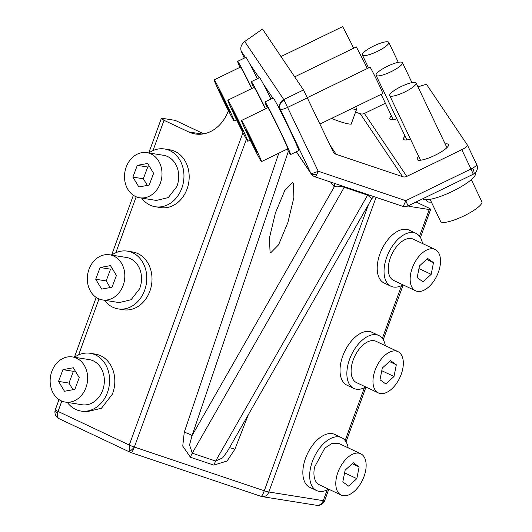 <?xml version="1.0" encoding="UTF-8"?>
<svg xmlns="http://www.w3.org/2000/svg" width="532" height="532" viewBox="0 0 532 532"><rect width="100%" height="100%" fill="white"/><g stroke="black" fill="none" stroke-linecap="round" stroke-linejoin="round"><path stroke-width="0.8" d="M331.616 118.377A14.623 1.955 20 0 0 351.725 123.81A14.623 1.955 20 0 0 351.619 123.397L351.519 123.244M355.556 112.159L360.237 113.728L402.611 176.684L336.231 154.346A5.486 5.347 146.1 0 1 333.158 151.633L303.499 89.968L262.495 29.054L244.7 41.509C241.295 44.362 240.125 47.574 241.196 51.139L244.288 58.121M402.611 176.684A5.486 5.347 146.1 0 0 406.774 176.405L461.789 149.678A7.315 1.616 -25.5 0 0 467.482 145.183A7.315 1.616 -25.5 0 0 467.455 145.136L426.451 84.222L417.959 86.849M360.237 113.728A5.486 5.347 146.1 0 0 364.393 113.449L406.774 176.405M385.401 103.255L364.393 113.449M391.419 115.876A17.37 3.837 -25.5 0 0 389.83 118.922A17.37 3.837 -25.5 0 0 392.842 119.647A17.37 3.837 -25.5 0 0 396.832 118.869M405.085 136.179A17.37 3.837 -25.5 0 0 403.502 139.231A17.37 3.837 -25.5 0 0 406.514 139.949A17.37 3.837 -25.5 0 0 410.498 139.178M418.757 156.488A17.37 3.837 -25.5 0 0 417.168 159.534A17.37 3.837 -25.5 0 0 420.18 160.258A17.37 3.837 -25.5 0 0 438.567 153.435A17.37 3.837 -25.5 0 0 448.523 144.591A17.37 3.837 -25.5 0 0 445.51 143.866A17.37 3.837 -25.5 0 0 445.158 143.899M316.926 174.27A7.315 4.037 155.3 0 1 310.721 173.053A7.315 1.616 -25.5 0 0 318.203 171.211L316.926 174.27C315.848 176.365 315.15 177.163 314.811 176.671M303.499 89.968L283.775 99.544L318.203 171.211L405.77 200.677A7.315 1.31 108.6 0 1 402.524 206.25L402.524 206.25A7.315 1.31 108.6 0 1 402.518 206.25A7.315 7.315 0 0 0 408.051 205.897L473.281 174.217A7.315 7.315 0 0 0 476.685 164.494A7.315 1.616 -25.5 0 0 476.659 164.448L467.495 145.229M228.388 110.623L228.341 110.749A36.562 29.825 -81 0 1 195.257 133.964A36.562 29.825 -81 0 1 188.614 131.903L164.016 120.299L161.322 118.463L162.726 118.383L175.261 120.378L203.756 133.825M61.812 401.088L58.055 411.429L129.269 445.038L129.289 451.389L130.327 452.32A7.315 7.315 0 0 0 131.111 452.632A7.315 1.31 -71.4 0 0 134.357 447.053L264.284 490.777L368.463 204.561M408.037 205.904A36.562 20.582 115.3 0 0 410.431 206.542L429.231 209.535A7.315 0.978 20 0 0 430.634 209.455A7.315 0.978 20 0 0 427.941 207.62L416.057 202.014M330.618 182.057L334.282 186.792A7.315 7.089 142.3 0 0 334.581 183.394M288.404 151.214L192.025 435.668L334.282 186.792C335.931 185.821 339.256 185.981 344.257 187.271L344.57 186.752M278.815 153.169L184.265 432.217C188.408 433.56 190.988 434.717 192.025 435.668L189.552 444.865L192.258 453.184L344.257 187.271L367.625 195.138L371.788 198.742L373.75 196.574M293.298 183.354L293.903 197.419L287.925 222.383L278.582 244.813L270.894 252.62L270.05 251.975L269.445 237.91L275.416 212.946L284.766 190.523L292.447 182.715L293.298 183.354M367.938 194.619A7.315 1.31 108.6 0 0 367.625 195.138L215.626 461.051L213.824 465.108L190.456 457.247A7.315 1.31 -71.4 0 1 192.258 453.184L215.626 461.051L222.562 457.939L227.25 451.608L371.788 198.742M229.019 448.124C228.966 447.492 230.921 447.871 234.891 449.247L248.364 414.667M471.325 179.67L481.866 201.781A22.849 5.047 154.5 0 1 453.557 220.221A22.849 5.047 154.5 0 1 440.609 221.445L430.069 199.334M475.182 172.887L475.362 173.272A29.253 6.457 154.5 0 1 439.126 196.88A29.253 6.457 154.5 0 1 422.754 198.755M407.838 83.783A14.623 3.232 154.5 0 1 416.124 82.999A14.623 3.232 154.5 0 1 398.002 94.802A14.623 3.232 154.5 0 1 389.723 95.587A14.623 3.232 154.5 0 1 407.838 83.783M431.359 202.047A22.849 5.047 154.5 0 1 426.937 201.143L426.265 199.733M394.172 63.474A14.623 3.232 154.5 0 1 402.451 62.69A14.623 3.232 154.5 0 1 384.337 74.493A14.623 3.232 154.5 0 1 376.051 75.278A14.623 3.232 154.5 0 1 394.172 63.474M380.5 43.172A14.623 3.232 154.5 0 1 388.786 42.387A14.623 3.232 154.5 0 1 370.664 54.191A14.623 3.232 154.5 0 1 362.378 54.976A14.623 3.232 154.5 0 1 380.5 43.172M252.481 143.986L256.71 152.046L255.712 149.093L246.263 130.027L252.481 143.986L253.139 143.667M247.26 132.98L247.699 132.767M255.067 146.819A22.849 0.732 -115.9 0 0 241.501 120.478A22.849 0.732 -115.9 0 0 247.899 135.254A22.849 0.732 -115.9 0 0 261.471 161.595A22.849 0.732 -115.9 0 0 255.067 146.819M261.471 161.595L287.765 148.82A22.849 0.732 -115.9 0 0 281.368 134.044A22.849 0.732 -115.9 0 0 267.802 107.71L241.501 120.478M287.24 149.073A29.253 0.938 -115.9 0 0 290.565 154.573A29.253 0.938 -115.9 0 0 282.372 135.667A29.253 0.938 -115.9 0 0 265.002 101.951A29.253 0.938 -115.9 0 0 267.277 107.963M290.565 154.573L298.778 150.583A29.253 0.938 -115.9 0 0 290.592 131.677A29.253 0.938 -115.9 0 0 273.222 97.961L265.002 101.951M319.998 124.023L382.794 93.526A14.623 0.465 -115.9 0 0 378.698 84.069A14.623 0.465 -115.9 0 0 370.013 67.212L307.41 97.615M238.815 123.683L243.038 131.737L242.04 128.784L232.59 109.725L238.815 123.683L239.467 123.364M233.588 112.678L234.027 112.458M241.402 126.51A22.849 0.732 -115.9 0 0 227.836 100.176A22.849 0.732 -115.9 0 0 234.233 114.945A22.849 0.732 -115.9 0 0 247.799 141.286A22.849 0.732 -115.9 0 0 241.402 126.51M265.375 108.887A22.849 0.732 -115.9 0 0 254.13 87.401L227.836 100.176M265.561 108.794A29.253 0.938 -115.9 0 0 251.337 81.649A29.253 0.938 -115.9 0 0 253.604 87.654M270.974 99.052A29.253 0.938 -115.9 0 0 259.556 77.652L251.337 81.649M367.246 68.555A14.623 0.465 -115.9 0 0 365.025 63.76L356.34 46.909L294.675 76.861M225.142 103.374L229.372 111.427L228.374 108.481L218.925 89.416L225.142 103.374L225.801 103.055M219.922 92.369L220.361 92.156M227.729 106.207A22.849 0.732 -115.9 0 0 214.163 79.867A22.849 0.732 -115.9 0 0 220.561 94.643A22.849 0.732 -115.9 0 0 234.127 120.977A22.849 0.732 -115.9 0 0 227.729 106.207M251.709 88.578A22.849 0.732 -115.9 0 0 240.464 67.099L214.163 79.867M251.889 88.492A29.253 0.938 -115.9 0 0 237.664 61.34A29.253 0.938 -115.9 0 0 239.939 67.351M257.302 78.749A29.253 0.938 -115.9 0 0 245.884 57.35L237.664 61.34M353.581 48.246A14.623 0.465 -115.9 0 0 351.359 43.458L342.674 26.6L281.002 56.552M342.808 481.912L348.659 486.128L356.826 478.64L359.133 466.943L353.281 462.727L345.122 470.215L342.808 481.912M365.464 471.518A22.849 12.861 115.3 0 0 360.723 453.763A22.849 12.861 115.3 0 0 336.477 477.337A22.849 12.861 115.3 0 0 341.218 495.093A22.849 12.861 115.3 0 0 365.464 471.518M356.826 478.64L344.596 472.868M360.723 453.763L338.857 443.442L332.214 443.296L324.826 448.084L314.612 467.016A22.849 12.861 115.3 0 0 319.353 484.772L341.218 495.093M359.133 466.943L352.237 463.685M348.154 447.824A29.253 16.465 115.3 0 0 341.591 437.656A29.253 16.465 115.3 0 0 310.555 467.834A29.253 16.465 115.3 0 0 316.62 490.557A29.253 16.465 115.3 0 0 328.65 489.161M341.591 437.656L334.754 434.431A29.253 16.465 115.3 0 0 303.719 464.609A29.253 16.465 115.3 0 0 309.79 487.339L316.62 490.557M379.988 379.762L385.84 383.971L394.006 376.49L396.313 364.786L390.461 360.576L382.302 368.058L379.988 379.762M402.644 369.368A22.849 12.861 115.3 0 0 397.903 351.605A22.849 12.861 115.3 0 0 373.657 375.186A22.849 12.861 115.3 0 0 378.398 392.942A22.849 12.861 115.3 0 0 402.644 369.368M394.006 376.49L381.777 370.718M397.903 351.605L376.038 341.291A22.849 12.861 115.3 0 0 351.792 364.866A22.849 12.861 115.3 0 0 356.533 382.621L378.398 392.942M396.313 364.786L389.417 361.534M385.334 345.674A29.253 16.465 115.3 0 0 378.771 335.506A29.253 16.465 115.3 0 0 347.735 365.677A29.253 16.465 115.3 0 0 353.8 388.407A29.253 16.465 115.3 0 0 365.83 387.01M378.771 335.506L371.935 332.281A29.253 16.465 115.3 0 0 340.899 362.452A29.253 16.465 115.3 0 0 346.97 385.181L353.8 388.407M417.168 277.611L423.02 281.82L431.186 274.339L433.494 262.635L427.642 258.419L419.482 265.907L417.168 277.611M439.824 267.21A22.849 12.861 115.3 0 0 435.083 249.455A22.849 12.861 115.3 0 0 410.837 273.029A22.849 12.861 115.3 0 0 415.578 290.791A22.849 12.861 115.3 0 0 439.824 267.21M431.186 274.339L418.957 268.567M435.083 249.455L413.218 239.134A22.849 12.861 115.3 0 0 388.972 262.715A22.849 12.861 115.3 0 0 393.713 280.47L415.578 290.791M433.494 262.635L426.598 259.383M422.514 243.523A29.253 16.465 115.3 0 0 415.951 233.349A29.253 16.465 115.3 0 0 384.915 263.526A29.253 16.465 115.3 0 0 390.98 286.256A29.253 16.465 115.3 0 0 403.01 284.853M415.951 233.349L409.115 230.123A29.253 16.465 115.3 0 0 378.079 260.301A29.253 16.465 115.3 0 0 384.151 283.031L390.98 286.256M58.533 381.404L64.498 391.259L74.852 389.364L79.248 377.62L73.29 367.765L62.929 369.66L58.533 381.404L68.98 383.067L72.997 389.703M62.929 369.66L73.376 371.323L68.98 383.067M85.699 388.3A22.849 18.64 -81 0 0 72.485 356.945A22.849 18.64 -81 0 0 52.089 370.724A22.849 18.64 -81 0 0 65.296 402.079A22.849 18.64 -81 0 0 85.699 388.3M75.231 370.984L73.376 371.323M65.296 402.079L82.008 404.739A22.849 18.64 -81 0 0 102.41 390.96A22.849 18.64 -81 0 0 89.196 359.605L72.485 356.945M67.298 402.398A29.253 23.86 -81 0 0 81.004 411.063A29.253 23.86 -81 0 0 107.112 393.421A29.253 23.86 -81 0 0 90.201 353.288A29.253 23.86 -81 0 0 74.487 357.265M81.004 411.063L86.224 411.894L101.459 408.243L112.332 394.252A29.253 23.86 -81 0 0 95.421 354.119L90.201 353.288M95.713 279.253L101.679 289.109L112.033 287.214L116.428 275.47L110.47 265.614L100.109 267.51L95.713 279.253L106.161 280.916L110.177 287.553M100.109 267.51L110.556 269.172L106.161 280.916M122.879 286.15A22.849 18.64 -81 0 0 109.665 254.795A22.849 18.64 -81 0 0 89.27 268.574A22.849 18.64 -81 0 0 102.477 299.928A22.849 18.64 -81 0 0 122.879 286.15M112.412 268.833L110.556 269.172M102.477 299.928L119.188 302.588L131.091 299.742L139.59 288.81A22.849 18.64 -81 0 0 126.377 257.455L109.665 254.795M104.478 300.248A29.253 23.86 -81 0 0 118.184 308.906A29.253 23.86 -81 0 0 144.292 291.27A29.253 23.86 -81 0 0 127.381 251.137A29.253 23.86 -81 0 0 111.667 255.114M118.184 308.906L123.404 309.737A29.253 23.86 -81 0 0 149.519 292.101A29.253 23.86 -81 0 0 132.601 251.969L127.381 251.137M132.894 177.103L138.859 186.958L149.213 185.063L153.608 173.312L147.65 163.464L137.289 165.359L132.894 177.103L143.341 178.765L147.357 185.402M137.289 165.359L147.736 167.021L143.341 178.765M160.059 183.999A22.849 18.64 -81 0 0 146.845 152.644A22.849 18.64 -81 0 0 126.45 166.423A22.849 18.64 -81 0 0 139.657 197.778A22.849 18.64 -81 0 0 160.059 183.999M149.592 166.682L147.736 167.021M139.657 197.778L156.368 200.438L168.272 197.591L176.77 186.659A22.849 18.64 -81 0 0 163.557 155.304L146.845 152.644M141.658 198.097A29.253 23.86 -81 0 0 155.364 206.755A29.253 23.86 -81 0 0 181.472 189.119A29.253 23.86 -81 0 0 164.561 148.98A29.253 23.86 -81 0 0 148.847 152.957M155.364 206.755L160.584 207.586A29.253 23.86 -81 0 0 186.699 189.951A29.253 23.86 -81 0 0 169.781 149.818L164.561 148.98M355.875 106.593L356.473 109.625A20.11 2.687 -160 0 1 351.705 108.621M351.206 124.096L356.473 109.625M351.379 124.062L351.619 123.397M330.139 145.289L336.231 154.346M408.051 205.897L405.77 200.677L471 168.996L461.789 149.678M402.524 206.25L314.964 176.79A7.315 7.315 0 0 1 311.227 173.944A7.315 7.129 -33.9 0 1 310.721 173.053L280.264 109.18A7.315 1.616 -25.5 0 0 287.752 107.338L307.476 97.762M473.281 174.217L471 168.996A7.315 1.616 -25.5 0 0 472.669 168.125A7.315 1.616 -25.5 0 0 476.685 164.494L467.482 145.183M284.115 100.116A7.315 6.47 150.6 0 0 280.264 109.18A7.315 7.129 146.1 0 1 283.775 99.544L244.7 41.509M472.669 168.125A7.315 2.068 60.7 0 1 473.666 174.017M310.721 173.053L296.377 151.753M280.264 109.18L277.019 104.352M272.843 98.147L263.347 84.043M259.17 77.838L249.681 63.74M245.505 57.536L241.196 51.139M324.161 500.752A7.315 6.83 89.5 0 1 317.87 505.4A7.315 7.315 0 0 0 324.673 500.592A7.315 0.978 -160 0 1 324.161 500.752A7.315 0.978 -160 0 1 323.27 500.665A7.315 5.965 -81 0 1 316.653 505.307L262.223 496.642A7.315 5.965 -81 0 0 268.84 492L376.084 197.359M327.18 489.919L323.27 500.665L268.84 492A7.315 0.978 -160 0 1 264.284 490.777A7.315 1.31 -71.4 0 1 261.046 496.349L131.111 452.632M59.005 399.572L55.361 409.593A7.315 0.978 -160 0 0 58.055 411.429A7.315 4.116 115.3 0 0 57.556 413.211A7.315 4.116 115.3 0 0 59.112 418.704L130.327 452.32M164.016 120.299L152.99 150.589M136.179 196.787L115.81 252.74M98.992 298.937L78.63 354.897M242.951 132.687L129.269 445.038A7.315 0.978 20 0 0 134.357 447.053A7.315 1.569 -50.3 0 1 129.289 451.389M202.213 134.071L188.614 131.903M408.556 205.658L410.431 206.542M345.148 440.543L364.36 387.768M382.335 338.392L401.54 285.618M419.515 236.235L429.231 209.535M57.556 413.211A7.315 2.487 -169 0 1 55.049 410.697A7.315 7.315 0 0 0 59.112 418.704M316.653 505.307A7.315 7.315 0 0 0 317.87 505.4A7.315 6.83 89.5 0 1 317.079 505.36M213.824 465.108L227.071 461.018L234.891 449.247M184.265 432.217L182.749 446.102L190.456 457.247M246.409 139.191L134.357 447.053M311.227 173.944L296.311 151.786M261.046 496.349A7.315 7.315 0 0 0 262.223 496.642M55.361 409.593A7.315 7.315 0 0 0 55.049 410.697M161.322 118.463L148.767 152.95M133.366 195.271L111.587 255.101M96.186 297.421L74.407 357.251M324.673 500.592L328.803 489.234M346.053 441.853L365.983 387.083M383.233 339.702L403.163 284.933M420.413 237.551L430.634 209.455M416.124 82.999L446.94 147.637M389.723 95.587L420.533 160.225M402.451 62.69L411.961 82.633M376.051 75.278L406.867 139.916M388.786 42.387L398.288 62.324M362.378 54.976L368.556 67.923M381.145 94.324L393.195 119.614M250.226 140.109L247.799 141.286M236.554 119.8L234.127 120.977"/></g></svg>
